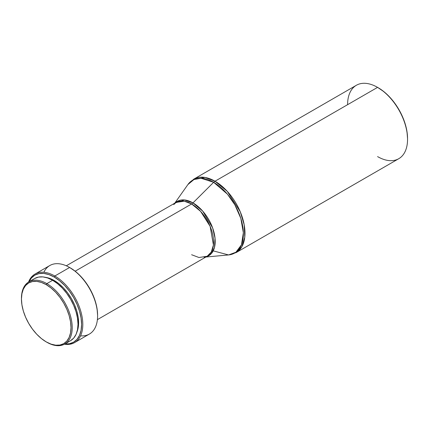 <?xml version="1.0" encoding="UTF-8"?>
<svg xmlns="http://www.w3.org/2000/svg" width="429" height="429" viewBox="0 0 429 429"><rect width="100%" height="100%" fill="white"/><g stroke="black" fill="none" stroke-linecap="round" stroke-linejoin="round"><path stroke-width="0.64" d="M407.55 139.291L407.55 138.599A41.543 23.986 -120 0 0 378.174 87.714L377.574 87.371A42.396 24.474 60 0 1 407.55 139.291A42.396 24.474 60 0 1 377.574 156.596M213.637 250.965L228.55 254.944A42.053 24.281 -120 0 0 242.353 224.292A42.053 24.281 -120 0 0 213.637 182.293A5.652 3.266 -60 0 1 215.004 181.226A5.652 3.266 120 0 0 213.637 182.293L227.402 194.139L234.856 204.821L240.819 218.393L243.361 232.77L241.463 244.803L235.896 252.247L228.55 254.944L236.202 252.558L241.779 246.863L244.761 237.205L244.181 224.758L240.245 211.738L227.311 191.382L215.004 181.226L377.574 87.371L215.004 181.226A42.396 24.474 60 0 1 242.701 218.586A42.396 24.474 60 0 1 236.202 252.558L398.772 158.698A42.396 24.474 -120 0 0 405.266 124.726A42.396 24.474 -120 0 0 377.574 87.371L377.874 87.543M191.613 254.729L198.938 257.507L207.159 256.269A31.086 17.948 -120 0 0 211.921 231.36A31.086 17.948 -120 0 0 191.613 203.963A5.652 3.266 120 0 0 192.98 202.896A31.43 18.147 60 0 0 175.129 202.965L184.39 199.93L192.98 202.896L213.637 182.293L192.98 202.896A31.43 18.147 60 0 1 214.082 232.69A31.43 18.147 60 0 1 206.215 256.81L211.181 253.791L214.489 247.42L215.042 238.208L212.623 227.896L202.74 211.143L192.98 202.896A5.652 3.266 -60 0 1 191.613 203.963L184.288 201.185L176.067 202.424L173.75 204.59M97.394 319.643L207.159 256.269L211.25 252.096L213.433 245.013L210.124 226.34L200.638 211.411L191.613 203.963L75.155 271.198L191.613 203.963A31.086 17.948 -120 0 0 176.067 202.424L66.307 265.792M97.592 315.937L97.592 315.245A38.717 22.356 -120 0 0 70.211 267.825L69.611 267.476A39.57 22.844 60 0 1 97.592 315.937A39.57 22.844 60 0 1 80.566 335.837M97.592 315.245L97.067 308.773L95.506 301.941L92.975 295.018L89.57 288.261L85.425 281.933L80.69 276.276L75.552 271.514L69.611 267.476L54.826 276.013A39.57 22.844 60 0 1 80.673 310.88A39.57 22.844 60 0 1 74.608 342.589A39.57 22.844 60 0 1 64.436 344.208A39.57 22.844 -120 0 0 82.373 318.591A39.57 22.844 -120 0 0 54.826 276.013L54.226 277.054A38.717 22.356 60 0 1 81.054 317.862A38.717 22.356 60 0 1 64.908 343.945M74.608 342.589L89.398 334.052A39.57 22.844 -120 0 0 95.463 302.343A39.57 22.844 -120 0 0 69.611 267.476A39.57 22.844 -120 0 0 49.828 265.519L35.039 274.056A39.57 22.844 60 0 1 54.826 276.013A39.57 22.844 -120 0 0 28.55 282.051A39.57 22.844 60 0 1 35.039 274.056M54.226 280.512L53.604 280.872L54.226 280.512A34.481 19.906 -120 0 0 45.436 277.332L49.469 278.308L54.226 280.512A34.481 19.906 -120 0 1 76.968 331.944L78.137 327.965L78.604 322.742L78.137 316.983L76.748 310.896L74.496 304.729L71.466 298.713L67.771 293.077L63.556 288.041L58.982 283.8L54.226 280.512M21.45 298.632A35.891 20.721 60 0 1 28.882 281.853A35.891 20.721 60 0 1 46.831 283.628L52.628 280.282L57.577 283.703L62.339 288.122L66.726 293.361L70.57 299.228L73.729 305.491L76.072 311.91L77.52 318.243L78.008 324.244L77.52 329.681L76.072 334.341L73.729 338.057L70.57 340.674A35.891 20.721 -120 0 0 76.072 311.915A35.891 20.721 -120 0 0 52.628 280.282L46.831 283.628A35.891 20.721 60 0 1 70.281 315.256A35.891 20.721 60 0 1 64.779 344.02A35.891 20.721 60 0 1 46.831 342.24A35.891 20.721 -120 0 0 72.211 327.59A35.891 20.721 -120 0 0 46.831 283.628L46.23 284.668A35.044 20.233 60 0 1 71.01 327.59A35.044 20.233 60 0 1 46.23 341.897L41.398 338.556L36.749 334.245L32.465 329.123L28.705 323.396L25.627 317.283L23.338 311.014L21.927 304.831L21.45 298.975L21.927 293.667L23.338 289.114L25.627 285.489L28.705 282.931L32.465 281.542L36.749 281.37L41.398 282.427L46.23 284.668L51.067 288.009L55.716 292.321L59.996 297.436L63.755 303.164L66.833 309.282L69.123 315.551L70.533 321.734L71.01 327.59L70.533 332.899L69.123 337.451L66.833 341.076L63.755 343.634L59.996 345.023L55.716 345.195L51.067 344.138L46.23 341.897A35.044 20.233 60 0 1 21.45 298.975A35.044 20.233 60 0 1 46.23 284.668L46.831 283.628A35.891 20.721 -120 0 0 21.45 298.284L21.45 298.975M34.679 278.507L38.524 277.08L42.911 276.909L47.673 277.987L52.628 280.282A35.891 20.721 -120 0 0 34.679 278.507L28.882 281.853M28.931 281.966L31.462 277.96L34.867 275.134L39.012 273.6L43.747 273.412L48.885 274.576L54.226 277.054L59.567 280.743L64.704 285.51L69.434 291.162L73.584 297.49L76.989 304.247L79.521 311.17L81.076 318.002L81.601 324.474L81.076 330.335L79.521 335.371L76.989 339.377L73.584 342.197L69.434 343.736L64.704 343.924M29.016 281.773A38.717 22.356 60 0 1 54.226 277.054L54.826 276.013L69.611 267.476L70.211 267.825M43.871 272.27A39.57 22.844 60 0 1 69.611 267.476M213.637 182.293A42.053 24.281 -120 0 0 187.913 184.556L193.978 179.52L200.97 178.249L213.637 182.293M215.004 181.226L205.014 177.44L193.806 179.129A42.396 24.474 60 0 1 215.004 181.226M347.597 104.676A42.396 24.474 60 0 1 377.574 87.371A42.396 24.474 -120 0 0 356.376 85.269L193.806 179.129L187.913 184.556L174.742 203.19M407.55 138.599L406.987 131.655L405.314 124.324L402.6 116.892L398.943 109.642L394.492 102.853L389.414 96.788L383.901 91.677L377.574 87.371M228.55 254.944L205.829 257.035M70.57 340.674L64.779 344.02M207.159 256.269L204.124 257.196"/></g></svg>
